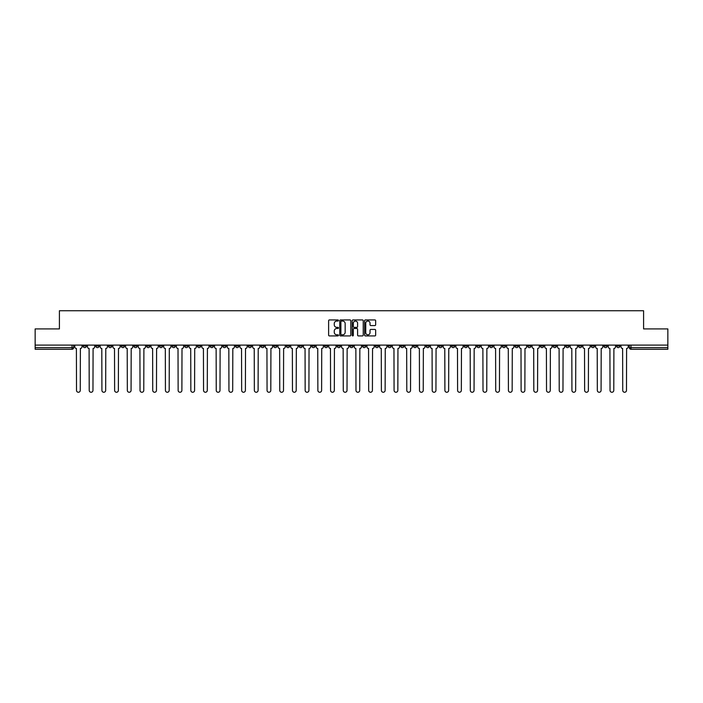 <?xml version="1.0" encoding="UTF-8"?>
<svg xmlns="http://www.w3.org/2000/svg" width="703" height="703" viewBox="0 0 703 703"><rect width="100%" height="100%" fill="white"/><g stroke="black" fill="none" stroke-linecap="round" stroke-linejoin="round"><path stroke-width="1.05" d="M338.468 320.489A0.562 0.562 0 0 0 337.915 319.935L329.417 319.935A0.8 0.8 0 0 0 328.617 320.735L328.617 335.12A0.8 0.8 0 0 0 329.417 335.92L337.915 335.92A0.562 0.562 0 0 0 338.468 335.357A0.562 0.562 0 0 0 337.915 334.804L336.816 334.804A2.557 2.557 0 0 1 334.259 332.247L334.259 331.043A2.557 2.557 0 0 1 336.816 328.486L337.915 328.486A0.562 0.562 0 0 0 338.468 327.923A0.562 0.562 0 0 0 337.915 327.37L336.816 327.37A2.557 2.557 0 0 1 334.259 324.812L334.259 323.608A2.557 2.557 0 0 1 336.816 321.051L337.915 321.051A0.562 0.562 0 0 0 338.468 320.489M502.302 345.111L502.302 346.008L505.562 346.008A1.626 1.626 0 0 1 503.937 347.634A1.626 1.626 0 0 1 502.302 346.008L502.302 345.111M426.088 345.111L426.088 346.008L429.348 346.008A1.626 1.626 0 0 1 427.714 347.634A1.626 1.626 0 0 1 426.088 346.008L426.088 345.111M413.382 345.111L413.382 346.008L416.642 346.008A1.626 1.626 0 0 1 415.016 347.634A1.626 1.626 0 0 1 413.382 346.008L413.382 345.111M337.168 345.111L337.168 346.008L340.428 346.008A1.626 1.626 0 0 1 338.793 347.634A1.626 1.626 0 0 1 337.168 346.008L337.168 345.111M324.47 345.111L324.47 346.008L327.721 346.008A1.626 1.626 0 0 1 326.095 347.634A1.626 1.626 0 0 1 324.47 346.008L324.47 345.111M311.763 345.111L311.763 346.008L315.023 346.008A1.626 1.626 0 0 1 313.389 347.634A1.626 1.626 0 0 1 311.763 346.008L311.763 345.111M286.358 345.111L286.358 346.008L289.618 346.008A1.626 1.626 0 0 1 287.984 347.634A1.626 1.626 0 0 1 286.358 346.008L286.358 345.111M260.954 346.008L260.954 345.111L260.954 346.008A1.626 1.626 0 0 0 262.579 347.634A1.626 1.626 0 0 1 260.954 346.008L264.205 346.008A1.626 1.626 0 0 1 262.579 347.634A1.626 1.626 0 0 0 264.205 346.008L264.205 345.111L264.205 346.008M248.247 346.008L248.247 345.111L248.247 346.008A1.626 1.626 0 0 0 249.881 347.634A1.626 1.626 0 0 1 248.247 346.008L251.507 346.008A1.626 1.626 0 0 1 249.881 347.634M235.549 346.008L235.549 345.111L235.549 346.008A1.626 1.626 0 0 0 237.175 347.634A1.626 1.626 0 0 1 235.549 346.008L238.8 346.008A1.626 1.626 0 0 1 237.175 347.634A1.626 1.626 0 0 0 238.8 346.008L238.8 345.111L238.8 346.008M222.842 345.111L222.842 346.008L226.102 346.008A1.626 1.626 0 0 1 224.468 347.634A1.626 1.626 0 0 1 222.842 346.008L222.842 345.111M210.144 345.111L210.144 346.008L213.396 346.008A1.626 1.626 0 0 1 211.77 347.634A1.626 1.626 0 0 1 210.144 346.008L210.144 345.111M197.438 345.111L197.438 346.008L200.698 346.008A1.626 1.626 0 0 1 199.063 347.634A1.626 1.626 0 0 1 197.438 346.008L197.438 345.111M184.731 346.008L184.731 345.111L184.731 346.008A1.626 1.626 0 0 0 186.365 347.634A1.626 1.626 0 0 1 184.731 346.008L187.991 346.008A1.626 1.626 0 0 1 186.365 347.634M159.326 346.008L159.326 345.111L159.326 346.008A1.626 1.626 0 0 0 160.961 347.634A1.626 1.626 0 0 1 159.326 346.008L162.586 346.008A1.626 1.626 0 0 1 160.961 347.634A1.626 1.626 0 0 0 162.586 346.008L162.586 345.111L162.586 346.008M146.628 346.008L146.628 345.111L146.628 346.008A1.626 1.626 0 0 0 148.254 347.634A1.626 1.626 0 0 1 146.628 346.008L149.88 346.008A1.626 1.626 0 0 1 148.254 347.634A1.626 1.626 0 0 0 149.88 346.008L149.88 345.111L149.88 346.008M133.922 346.008L133.922 345.111L133.922 346.008A1.626 1.626 0 0 0 135.547 347.634A1.626 1.626 0 0 1 133.922 346.008L137.182 346.008A1.626 1.626 0 0 1 135.547 347.634A1.626 1.626 0 0 0 137.182 346.008L137.182 345.111L137.182 346.008M121.224 346.008L121.224 345.111L121.224 346.008A1.626 1.626 0 0 0 122.849 347.634A1.626 1.626 0 0 1 121.224 346.008L124.475 346.008A1.626 1.626 0 0 1 122.849 347.634M108.517 346.008L108.517 345.111L108.517 346.008A1.626 1.626 0 0 0 110.143 347.634A1.626 1.626 0 0 1 108.517 346.008L111.777 346.008A1.626 1.626 0 0 1 110.143 347.634A1.626 1.626 0 0 0 111.777 346.008L111.777 345.111L111.777 346.008M95.81 346.008L95.81 345.111L95.81 346.008A1.626 1.626 0 0 0 97.445 347.634A1.626 1.626 0 0 1 95.81 346.008L99.07 346.008A1.626 1.626 0 0 1 97.445 347.634A1.626 1.626 0 0 0 99.07 346.008L99.07 345.111L99.07 346.008M374.857 325.568A0.8 0.8 0 0 0 375.657 324.768L375.657 320.735A0.8 0.8 0 0 0 374.857 319.935L365.428 319.935A0.8 0.8 0 0 0 364.629 320.735L364.629 335.12A0.8 0.8 0 0 0 365.428 335.92L374.857 335.92A0.8 0.8 0 0 0 375.657 335.12L375.657 330.243A0.8 0.8 0 0 0 374.857 329.443L370.824 329.443A0.8 0.8 0 0 0 370.024 330.243L370.024 332.66A2.135 2.135 0 0 1 367.889 334.804A2.135 2.135 0 0 1 365.745 332.66L365.745 323.187A2.135 2.135 0 0 1 367.889 321.051A2.135 2.135 0 0 1 370.024 323.187L370.024 324.768A0.8 0.8 0 0 0 370.824 325.568L374.857 325.568M35.15 345.111L35.15 328.907L59.412 328.907L59.412 310.744L643.588 310.744L643.588 328.907L667.85 328.907L667.85 345.111L35.15 345.111L35.15 347.634L73.666 347.634L73.666 345.111L73.666 347.634A1.626 1.626 0 0 1 72.04 349.259L35.15 349.259L35.15 347.634M350.797 320.735A0.8 0.8 0 0 0 349.997 319.935L340.568 319.935A0.8 0.8 0 0 0 339.769 320.735L339.769 335.12A0.8 0.8 0 0 0 340.568 335.92L349.997 335.92A0.8 0.8 0 0 0 350.797 335.12L350.797 320.735M353.003 319.935L362.432 319.935A0.8 0.8 0 0 1 363.231 320.735L363.231 335.12A0.8 0.8 0 0 1 362.432 335.92L358.389 335.92A0.8 0.8 0 0 1 357.599 335.12L357.599 329.285A0.8 0.8 0 0 0 356.799 328.486L354.119 328.486A0.8 0.8 0 0 0 353.319 329.285L353.319 335.357A0.562 0.562 0 0 1 352.757 335.92A0.562 0.562 0 0 1 352.203 335.357L352.203 320.735A0.8 0.8 0 0 1 353.003 319.935M629.334 345.111L629.334 347.634L667.85 347.634L667.85 349.259L630.96 349.259A1.626 1.626 0 0 1 629.334 347.634M667.85 345.111L667.85 347.634M619.888 345.111L619.888 346.008A1.626 1.626 0 0 1 618.262 347.634A1.626 1.626 0 0 1 616.628 346.008L619.888 346.008M616.628 345.111L616.628 346.008M607.19 345.111L607.19 346.008A1.626 1.626 0 0 1 605.555 347.634A1.626 1.626 0 0 1 603.93 346.008A1.626 1.626 0 0 0 605.555 347.634A1.626 1.626 0 0 0 607.19 346.008L603.93 346.008L603.93 345.111M594.483 345.111L594.483 346.008A1.626 1.626 0 0 1 592.857 347.634A1.626 1.626 0 0 1 591.223 346.008L594.483 346.008M591.223 345.111L591.223 346.008M581.776 345.111L581.776 346.008A1.626 1.626 0 0 1 580.151 347.634A1.626 1.626 0 0 1 578.525 346.008L581.776 346.008M578.525 345.111L578.525 346.008M569.079 346.008L569.079 345.111L569.079 346.008A1.626 1.626 0 0 1 567.453 347.634A1.626 1.626 0 0 1 565.818 346.008L569.079 346.008A1.626 1.626 0 0 1 567.453 347.634M565.818 345.111L565.818 346.008M556.372 345.111L556.372 346.008A1.626 1.626 0 0 1 554.746 347.634A1.626 1.626 0 0 1 553.12 346.008A1.626 1.626 0 0 0 554.746 347.634M553.12 345.111L553.12 346.008L556.372 346.008M543.674 345.111L543.674 346.008A1.626 1.626 0 0 1 542.039 347.634A1.626 1.626 0 0 1 540.414 346.008L543.674 346.008A1.626 1.626 0 0 1 542.039 347.634M540.414 345.111L540.414 346.008M530.967 345.111L530.967 346.008A1.626 1.626 0 0 1 529.341 347.634A1.626 1.626 0 0 1 527.716 346.008A1.626 1.626 0 0 0 529.341 347.634M527.716 345.111L527.716 346.008L530.967 346.008M518.269 345.111L518.269 346.008A1.626 1.626 0 0 1 516.635 347.634A1.626 1.626 0 0 1 515.009 346.008L518.269 346.008M515.009 345.111L515.009 346.008M505.562 345.111L505.562 346.008A1.626 1.626 0 0 1 503.937 347.634M492.856 345.111L492.856 346.008A1.626 1.626 0 0 1 491.23 347.634A1.626 1.626 0 0 1 489.604 346.008L492.856 346.008M489.604 345.111L489.604 346.008M480.158 345.111L480.158 346.008A1.626 1.626 0 0 1 478.532 347.634A1.626 1.626 0 0 1 476.898 346.008L480.158 346.008M476.898 345.111L476.898 346.008M467.451 345.111L467.451 346.008A1.626 1.626 0 0 1 465.825 347.634A1.626 1.626 0 0 1 464.2 346.008A1.626 1.626 0 0 0 465.825 347.634M464.2 345.111L464.2 346.008L467.451 346.008M454.753 345.111L454.753 346.008A1.626 1.626 0 0 1 453.119 347.634A1.626 1.626 0 0 1 451.493 346.008L454.753 346.008M451.493 345.111L451.493 346.008M442.046 345.111L442.046 346.008A1.626 1.626 0 0 1 440.421 347.634A1.626 1.626 0 0 1 438.795 346.008L442.046 346.008M438.795 345.111L438.795 346.008M429.348 345.111L429.348 346.008M416.642 345.111L416.642 346.008L416.642 345.111M403.944 345.111L403.944 346.008A1.626 1.626 0 0 1 402.309 347.634A1.626 1.626 0 0 1 400.684 346.008L403.944 346.008M400.684 345.111L400.684 346.008M391.237 345.111L391.237 346.008A1.626 1.626 0 0 1 389.611 347.634A1.626 1.626 0 0 1 387.977 346.008L391.237 346.008M387.977 345.111L387.977 346.008M378.53 345.111L378.53 346.008A1.626 1.626 0 0 1 376.905 347.634A1.626 1.626 0 0 1 375.279 346.008L378.53 346.008M375.279 345.111L375.279 346.008M365.832 345.111L365.832 346.008A1.626 1.626 0 0 1 364.207 347.634A1.626 1.626 0 0 1 362.572 346.008L365.832 346.008M362.572 345.111L362.572 346.008M353.126 345.111L353.126 346.008A1.626 1.626 0 0 1 351.5 347.634A1.626 1.626 0 0 1 349.874 346.008L353.126 346.008M349.874 345.111L349.874 346.008M340.428 345.111L340.428 346.008A1.626 1.626 0 0 1 338.793 347.634M327.721 345.111L327.721 346.008M315.023 346.008L315.023 345.111L315.023 346.008A1.626 1.626 0 0 1 313.389 347.634M302.316 345.111L302.316 346.008A1.626 1.626 0 0 1 300.691 347.634A1.626 1.626 0 0 1 299.056 346.008A1.626 1.626 0 0 0 300.691 347.634A1.626 1.626 0 0 0 302.316 346.008L299.056 346.008L299.056 345.111M289.618 346.008L289.618 345.111L289.618 346.008A1.626 1.626 0 0 1 287.984 347.634M276.912 345.111L276.912 346.008A1.626 1.626 0 0 1 275.286 347.634A1.626 1.626 0 0 1 273.652 346.008A1.626 1.626 0 0 0 275.286 347.634M273.652 345.111L273.652 346.008L276.912 346.008M251.507 345.111L251.507 346.008L251.507 345.111M226.102 346.008L226.102 345.111L226.102 346.008A1.626 1.626 0 0 1 224.468 347.634M213.396 346.008L213.396 345.111L213.396 346.008A1.626 1.626 0 0 1 211.77 347.634M200.698 346.008L200.698 345.111L200.698 346.008A1.626 1.626 0 0 1 199.063 347.634M187.991 345.111L187.991 346.008L187.991 345.111M175.284 346.008L175.284 345.111L175.284 346.008A1.626 1.626 0 0 1 173.659 347.634A1.626 1.626 0 0 1 172.033 346.008L175.284 346.008A1.626 1.626 0 0 1 173.659 347.634M172.033 345.111L172.033 346.008M124.475 345.111L124.475 346.008L124.475 345.111M86.372 345.111L86.372 346.008A1.626 1.626 0 0 1 84.738 347.634A1.626 1.626 0 0 1 83.112 346.008A1.626 1.626 0 0 0 84.738 347.634A1.626 1.626 0 0 0 86.372 346.008L86.372 345.111M83.112 345.111L83.112 346.008L86.372 346.008M72.04 345.111L72.04 349.259A1.626 1.626 0 0 0 73.666 347.634M341.447 321.051A0.562 0.562 0 0 0 340.893 321.614L340.893 334.241A0.562 0.562 0 0 0 341.447 334.804L342.607 334.804A2.557 2.557 0 0 0 345.164 332.247L345.164 323.608A2.557 2.557 0 0 0 342.607 321.051L341.447 321.051M357.599 323.231A2.135 2.135 0 0 0 355.454 321.095A2.135 2.135 0 0 0 353.319 323.231L353.319 326.57A0.8 0.8 0 0 0 354.119 327.37L356.799 327.37A0.8 0.8 0 0 0 357.599 326.57L357.599 323.231M74.764 345.111L74.764 346.816A1.626 1.626 0 0 0 76.39 348.451L76.513 390.385A1.872 1.872 0 0 0 78.385 392.256A1.872 1.872 0 0 0 80.265 390.385L80.379 348.451A1.626 1.626 0 0 0 82.014 346.816L82.014 345.111M87.471 345.111L87.471 346.816A1.626 1.626 0 0 0 89.096 348.451L89.219 390.385A1.872 1.872 0 0 0 91.091 392.256A1.872 1.872 0 0 0 92.963 390.385L93.086 348.451A1.626 1.626 0 0 0 94.712 346.816L94.712 345.111M100.169 345.111L100.169 346.816A1.626 1.626 0 0 0 101.803 348.451L101.917 390.385A1.872 1.872 0 0 0 103.798 392.256A1.872 1.872 0 0 0 105.67 390.385L105.793 348.451A1.626 1.626 0 0 0 107.418 346.816L107.418 345.111M112.875 345.111L112.875 346.816A1.626 1.626 0 0 0 114.501 348.451L114.624 390.385A1.872 1.872 0 0 0 116.496 392.256A1.872 1.872 0 0 0 118.368 390.385L118.491 348.451A1.626 1.626 0 0 0 120.116 346.816L120.116 345.111M125.573 345.111L125.573 346.816A1.626 1.626 0 0 0 127.208 348.451L127.331 390.385A1.872 1.872 0 0 0 129.203 392.256A1.872 1.872 0 0 0 131.074 390.385L131.197 348.451A1.626 1.626 0 0 0 132.823 346.816L132.823 345.111M138.28 345.111L138.28 346.816A1.626 1.626 0 0 0 139.906 348.451L140.029 390.385A1.872 1.872 0 0 0 141.901 392.256A1.872 1.872 0 0 0 143.772 390.385L143.895 348.451A1.626 1.626 0 0 0 145.53 346.816L145.53 345.111M150.978 345.111L150.978 346.816A1.626 1.626 0 0 0 152.613 348.451L152.736 390.385A1.872 1.872 0 0 0 154.607 392.256A1.872 1.872 0 0 0 156.479 390.385L156.602 348.451A1.626 1.626 0 0 0 158.228 346.816L158.228 345.111M163.685 345.111L163.685 346.816A1.626 1.626 0 0 0 165.31 348.451L165.433 390.385A1.872 1.872 0 0 0 167.305 392.256A1.872 1.872 0 0 0 169.186 390.385L169.3 348.451A1.626 1.626 0 0 0 170.934 346.816L170.934 345.111M176.391 345.111L176.391 346.816A1.626 1.626 0 0 0 178.017 348.451L178.14 390.385A1.872 1.872 0 0 0 180.012 392.256A1.872 1.872 0 0 0 181.884 390.385L182.007 348.451A1.626 1.626 0 0 0 183.632 346.816L183.632 345.111M189.089 345.111L189.089 346.816A1.626 1.626 0 0 0 190.715 348.451L190.838 390.385A1.872 1.872 0 0 0 192.719 392.256A1.872 1.872 0 0 0 194.59 390.385L194.713 348.451A1.626 1.626 0 0 0 196.339 346.816L196.339 345.111M201.796 345.111L201.796 346.816A1.626 1.626 0 0 0 203.422 348.451L203.545 390.385A1.872 1.872 0 0 0 205.417 392.256A1.872 1.872 0 0 0 207.288 390.385L207.411 348.451A1.626 1.626 0 0 0 209.037 346.816L209.037 345.111M214.494 345.111L214.494 346.816A1.626 1.626 0 0 0 216.129 348.451L216.243 390.385A1.872 1.872 0 0 0 218.123 392.256A1.872 1.872 0 0 0 219.995 390.385L220.118 348.451A1.626 1.626 0 0 0 221.744 346.816L221.744 345.111M227.201 345.111L227.201 346.816A1.626 1.626 0 0 0 228.826 348.451L228.95 390.385A1.872 1.872 0 0 0 230.821 392.256A1.872 1.872 0 0 0 232.693 390.385L232.816 348.451A1.626 1.626 0 0 0 234.451 346.816L234.451 345.111M239.899 345.111L239.899 346.816A1.626 1.626 0 0 0 241.533 348.451L241.656 390.385A1.872 1.872 0 0 0 243.528 392.256A1.872 1.872 0 0 0 245.4 390.385L245.523 348.451A1.626 1.626 0 0 0 247.148 346.816L247.148 345.111M252.605 345.111L252.605 346.816A1.626 1.626 0 0 0 254.231 348.451L254.354 390.385A1.872 1.872 0 0 0 256.226 392.256A1.872 1.872 0 0 0 258.098 390.385L258.221 348.451A1.626 1.626 0 0 0 259.855 346.816L259.855 345.111M265.312 345.111L265.312 346.816A1.626 1.626 0 0 0 266.938 348.451L267.061 390.385A1.872 1.872 0 0 0 268.933 392.256A1.872 1.872 0 0 0 270.804 390.385L270.927 348.451A1.626 1.626 0 0 0 272.553 346.816L272.553 345.111M278.01 345.111L278.01 346.816A1.626 1.626 0 0 0 279.636 348.451L279.759 390.385A1.872 1.872 0 0 0 281.631 392.256A1.872 1.872 0 0 0 283.511 390.385L283.625 348.451A1.626 1.626 0 0 0 285.26 346.816L285.26 345.111M290.717 345.111L290.717 346.816A1.626 1.626 0 0 0 292.343 348.451L292.466 390.385A1.872 1.872 0 0 0 294.337 392.256A1.872 1.872 0 0 0 296.209 390.385L296.332 348.451A1.626 1.626 0 0 0 297.958 346.816L297.958 345.111M303.415 345.111L303.415 346.816A1.626 1.626 0 0 0 305.049 348.451L305.164 390.385A1.872 1.872 0 0 0 307.044 392.256A1.872 1.872 0 0 0 308.916 390.385L309.039 348.451A1.626 1.626 0 0 0 310.664 346.816L310.664 345.111M316.122 345.111L316.122 346.816A1.626 1.626 0 0 0 317.747 348.451L317.87 390.385A1.872 1.872 0 0 0 319.742 392.256A1.872 1.872 0 0 0 321.614 390.385L321.737 348.451A1.626 1.626 0 0 0 323.362 346.816L323.362 345.111M328.819 345.111L328.819 346.816A1.626 1.626 0 0 0 330.454 348.451L330.577 390.385A1.872 1.872 0 0 0 332.449 392.256A1.872 1.872 0 0 0 334.32 390.385L334.443 348.451A1.626 1.626 0 0 0 336.069 346.816L336.069 345.111M341.526 345.111L341.526 346.816A1.626 1.626 0 0 0 343.152 348.451L343.275 390.385A1.872 1.872 0 0 0 345.147 392.256A1.872 1.872 0 0 0 347.018 390.385L347.141 348.451A1.626 1.626 0 0 0 348.776 346.816L348.776 345.111M354.224 345.111L354.224 346.816A1.626 1.626 0 0 0 355.859 348.451L355.982 390.385A1.872 1.872 0 0 0 357.853 392.256A1.872 1.872 0 0 0 359.725 390.385L359.848 348.451A1.626 1.626 0 0 0 361.474 346.816L361.474 345.111M366.931 345.111L366.931 346.816A1.626 1.626 0 0 0 368.557 348.451L368.68 390.385A1.872 1.872 0 0 0 370.551 392.256A1.872 1.872 0 0 0 372.423 390.385L372.546 348.451A1.626 1.626 0 0 0 374.181 346.816L374.181 345.111M379.638 345.111L379.638 346.816A1.626 1.626 0 0 0 381.263 348.451L381.386 390.385A1.872 1.872 0 0 0 383.258 392.256A1.872 1.872 0 0 0 385.13 390.385L385.253 348.451A1.626 1.626 0 0 0 386.878 346.816L386.878 345.111M392.336 345.111L392.336 346.816A1.626 1.626 0 0 0 393.961 348.451L394.084 390.385A1.872 1.872 0 0 0 395.956 392.256A1.872 1.872 0 0 0 397.836 390.385L397.951 348.451A1.626 1.626 0 0 0 399.585 346.816L399.585 345.111M405.042 345.111L405.042 346.816A1.626 1.626 0 0 0 406.668 348.451L406.791 390.385A1.872 1.872 0 0 0 408.663 392.256A1.872 1.872 0 0 0 410.534 390.385L410.657 348.451A1.626 1.626 0 0 0 412.283 346.816L412.283 345.111M417.74 345.111L417.74 346.816A1.626 1.626 0 0 0 419.375 348.451L419.489 390.385A1.872 1.872 0 0 0 421.369 392.256A1.872 1.872 0 0 0 423.241 390.385L423.364 348.451A1.626 1.626 0 0 0 424.99 346.816L424.99 345.111M430.447 345.111L430.447 346.816A1.626 1.626 0 0 0 432.073 348.451L432.196 390.385A1.872 1.872 0 0 0 434.067 392.256A1.872 1.872 0 0 0 435.939 390.385L436.062 348.451A1.626 1.626 0 0 0 437.688 346.816L437.688 345.111M443.145 345.111L443.145 346.816A1.626 1.626 0 0 0 444.779 348.451L444.902 390.385A1.872 1.872 0 0 0 446.774 392.256A1.872 1.872 0 0 0 448.646 390.385L448.769 348.451A1.626 1.626 0 0 0 450.395 346.816L450.395 345.111M455.852 345.111L455.852 346.816A1.626 1.626 0 0 0 457.477 348.451L457.6 390.385A1.872 1.872 0 0 0 459.472 392.256A1.872 1.872 0 0 0 461.344 390.385L461.467 348.451A1.626 1.626 0 0 0 463.101 346.816L463.101 345.111M468.55 345.111L468.55 346.816A1.626 1.626 0 0 0 470.184 348.451L470.307 390.385A1.872 1.872 0 0 0 472.179 392.256A1.872 1.872 0 0 0 474.05 390.385L474.174 348.451A1.626 1.626 0 0 0 475.799 346.816L475.799 345.111M481.256 345.111L481.256 346.816A1.626 1.626 0 0 0 482.882 348.451L483.005 390.385A1.872 1.872 0 0 0 484.877 392.256A1.872 1.872 0 0 0 486.757 390.385L486.871 348.451A1.626 1.626 0 0 0 488.506 346.816L488.506 345.111M493.963 345.111L493.963 346.816A1.626 1.626 0 0 0 495.589 348.451L495.712 390.385A1.872 1.872 0 0 0 497.583 392.256A1.872 1.872 0 0 0 499.455 390.385L499.578 348.451A1.626 1.626 0 0 0 501.204 346.816L501.204 345.111M506.661 345.111L506.661 346.816A1.626 1.626 0 0 0 508.287 348.451L508.41 390.385A1.872 1.872 0 0 0 510.281 392.256A1.872 1.872 0 0 0 512.162 390.385L512.285 348.451A1.626 1.626 0 0 0 513.911 346.816L513.911 345.111M519.368 345.111L519.368 346.816A1.626 1.626 0 0 0 520.993 348.451L521.116 390.385A1.872 1.872 0 0 0 522.988 392.256A1.872 1.872 0 0 0 524.86 390.385L524.983 348.451A1.626 1.626 0 0 0 526.609 346.816L526.609 345.111M532.066 345.111L532.066 346.816A1.626 1.626 0 0 0 533.7 348.451L533.814 390.385A1.872 1.872 0 0 0 535.695 392.256A1.872 1.872 0 0 0 537.567 390.385L537.69 348.451A1.626 1.626 0 0 0 539.315 346.816L539.315 345.111M544.772 345.111L544.772 346.816A1.626 1.626 0 0 0 546.398 348.451L546.521 390.385A1.872 1.872 0 0 0 548.393 392.256A1.872 1.872 0 0 0 550.264 390.385L550.387 348.451A1.626 1.626 0 0 0 552.022 346.816L552.022 345.111M557.47 345.111L557.47 346.816A1.626 1.626 0 0 0 559.105 348.451L559.228 390.385A1.872 1.872 0 0 0 561.099 392.256A1.872 1.872 0 0 0 562.971 390.385L563.094 348.451A1.626 1.626 0 0 0 564.72 346.816L564.72 345.111M570.177 345.111L570.177 346.816A1.626 1.626 0 0 0 571.803 348.451L571.926 390.385A1.872 1.872 0 0 0 573.797 392.256A1.872 1.872 0 0 0 575.669 390.385L575.792 348.451A1.626 1.626 0 0 0 577.427 346.816L577.427 345.111M582.884 345.111L582.884 346.816A1.626 1.626 0 0 0 584.509 348.451L584.632 390.385A1.872 1.872 0 0 0 586.504 392.256A1.872 1.872 0 0 0 588.376 390.385L588.499 348.451A1.626 1.626 0 0 0 590.125 346.816L590.125 345.111M595.582 345.111L595.582 346.816A1.626 1.626 0 0 0 597.207 348.451L597.33 390.385A1.872 1.872 0 0 0 599.202 392.256A1.872 1.872 0 0 0 601.083 390.385L601.197 348.451A1.626 1.626 0 0 0 602.831 346.816L602.831 345.111M608.288 345.111L608.288 346.816A1.626 1.626 0 0 0 609.914 348.451L610.037 390.385A1.872 1.872 0 0 0 611.909 392.256A1.872 1.872 0 0 0 613.781 390.385L613.904 348.451A1.626 1.626 0 0 0 615.529 346.816L615.529 345.111M620.986 345.111L620.986 346.816A1.626 1.626 0 0 0 622.621 348.451L622.735 390.385A1.872 1.872 0 0 0 624.615 392.256A1.872 1.872 0 0 0 626.487 390.385L626.61 348.451A1.626 1.626 0 0 0 628.236 346.816L628.236 345.111M630.96 345.111L630.96 349.259"/></g></svg>
